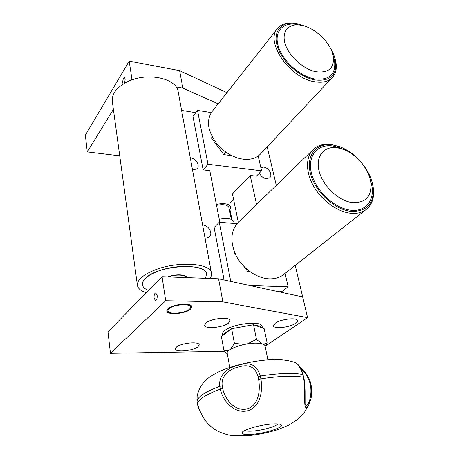 <?xml version="1.0" encoding="UTF-8"?>
<svg xmlns="http://www.w3.org/2000/svg" width="459" height="459" viewBox="0 0 459 459"><rect width="100%" height="100%" fill="white"/><g stroke="black" fill="none" stroke-linecap="round" stroke-linejoin="round"><path stroke-width="0.69" d="M259.473 172.991C260.861 176.193 263.145 178.103 266.335 178.723L269.691 177.788C273.007 175.091 268.693 167.501 263.65 167.099L260.844 167.587M205.064 238.353L209.287 237.125C213.337 233.82 208.765 225.22 202.901 225.048L202.62 225.03M192.55 170.1L197.135 168.734C200.262 165.584 195.873 158.372 190.583 157.925L190.313 157.896M195.781 112.69L181.609 110.43M203.148 169.899L207.99 164.259L197.519 110.401L192.958 116.397L203.148 169.899L209.803 170.679L219.855 222.317M230.051 210.107L231.99 219.654M207.99 164.259L261.584 170.823L256.38 176.17L250.184 175.441L232.455 193.922L238.301 222.231M250.184 175.441L256.598 204.496M267.19 146.846L276.295 185.367M295.217 265.388L307.564 317.639L265.256 346.212M216.367 204.381C224.336 202.861 229.202 203.762 230.957 207.078L229.557 210.658M216.55 205.334C223.292 203.991 227.417 204.725 228.926 207.531L228.966 207.743M219.264 219.27C227.314 217.732 232.208 218.564 233.952 221.772L233.998 222.024M157.139 295.24C157.345 298.235 156.817 300.02 155.549 300.593L154.109 298.23C153.903 295.235 154.436 293.456 155.704 292.894L157.139 295.24M176.417 347.073L175.332 348.972C175.476 352.581 193.285 350.819 197.984 346.78L199.189 344.755C199.114 341.163 180.903 342.976 176.417 347.073M205.959 322.958L204.622 325.362C204.984 329.361 223.24 327.548 228.525 323.044L230.005 320.48C229.701 316.498 211.002 318.385 205.959 322.958M275.211 323.234L273.478 325.896C274.023 329.264 289.99 327.359 295.521 323.314C297.019 322.275 297.644 321.346 297.398 320.508C296.893 317.152 280.541 319.131 275.211 323.234M190.634 309.125C185.792 313.853 167.03 315.413 166.778 311.047L167.862 308.804C172.464 304.007 191.644 302.383 191.845 306.721L190.634 309.125M165.71 300.714L162.05 276.679L107.98 331.8L110.453 353.292L165.71 300.714L222.879 301.856L307.564 317.639M162.05 276.679L218.564 278.785L302.67 296.921M224.411 351.307L110.453 353.292M218.564 278.785L222.879 301.856M123.155 84.112L122.771 83.004C122.691 79.981 123.264 78.202 124.498 77.669L125.192 78.988L124.601 83.245M131.337 80.147L131.94 79.16L129.191 61.139L85.345 135.198L87.273 151.912L113.39 109.368M129.191 61.139L179.612 70.64L226.958 92.678M119.736 155.831L87.273 151.912M176.061 86.929L182.883 88.128L218.163 103.843M131.94 79.16L133.431 79.424M179.612 70.64L182.883 88.128M236.93 223.676L219.259 222.265L214.112 227.475L224.107 279.984M219.259 222.265L230.757 281.413M285.068 273.386L288.137 286.795L249.857 285.532M275.704 291.069L282.245 291.264L288.137 286.795M233.62 199.573L230.51 202.769L230.068 202.723M261.584 170.823L258.193 156.003M197.519 110.401L211.306 112.621M262.164 326.544L262.1 326.246C261.561 320.439 232.988 323.612 224.87 330.491C223.08 331.886 222.317 333.159 222.575 334.307L222.781 335.426M262.41 328.036C261.624 326.607 259.26 325.724 255.324 325.391M249.868 325.379L235.289 328.03M229.89 330.021L225.266 332.643L223.057 335.213M247.412 343.877L256.472 339.304L253.511 324.714L231.634 328.696L221.376 336.493L224.003 350.888L228.783 350.55M253.511 324.714L264.154 328.684L267.132 342.971L265.136 346.425M244.595 344.393L234.411 343.343L231.634 328.696M234.411 343.343L230.464 349.356M227.314 353.86L224.003 350.888M256.472 339.304L261.578 343.619M263.386 344.21L267.132 342.971M251.773 434.38C244.808 434.874 241.572 434.266 242.059 432.562C242.954 429.762 260.385 424.736 272.055 423.99C276.702 423.674 279.669 423.898 280.948 424.667C285.24 426.973 265.531 433.434 251.773 434.38M244.911 430.433C245.995 431.167 248.64 431.38 252.834 431.07C262.479 430.399 276.576 426.371 277.678 423.909M229.81 367.435L227.234 353.424C225.518 349.569 243.345 343.028 255.749 343.12C261.234 343.131 264.315 344.003 264.992 345.73L265.05 345.988M310.795 399.393L308.936 404.557C302.016 415.556 306.394 393.925 303.508 377.281L302.888 374.538C298.361 373.62 292.377 373.276 284.941 373.517C277.448 373.781 269.244 374.624 260.322 376.053L260.89 378.899C269.829 377.459 278.045 376.604 285.544 376.323C292.991 376.064 298.975 376.386 303.508 377.281L303.841 377.441L302.894 374.538C300.186 367.12 297.633 363.161 295.223 362.662C289.704 360.481 282.509 359.472 273.644 359.638M305.086 403.581L305.275 404.442C307.186 409.617 312.906 395.796 310.267 384.705L311.087 384.963C312.229 390.844 311.294 397.93 310.892 398.986L308.936 404.557L304.656 411.975L297.289 419.681L288.895 425.074L277.919 429.59C268.446 432.63 258.624 434.65 248.451 435.654L234.067 435.775C230.005 435.62 219.482 433.353 212.219 427.662L214.181 429.045M258.641 379.49L260.896 378.899C262.996 391.28 260.356 407.253 247.464 410.845C234.216 413.811 222.908 401.338 220.297 389.152L222.69 388.566C225.019 399.462 234.658 411.505 246.822 408.998C258.675 405.658 260.54 390.626 258.641 379.49L258.107 376.81C255.336 367.045 248.927 363.752 238.887 366.942C229.471 368.806 220.71 375.852 222.213 385.899L219.798 386.323C205.374 391.802 197.789 396.737 197.037 401.114L197.479 403.828C198.236 399.502 205.844 394.608 220.297 389.152L219.798 386.323C218.237 374.905 228.175 367.32 238.869 365.112C250.017 361.474 257.166 365.123 260.322 376.053L258.107 376.81M197.479 403.868L197.479 403.828C200.623 414.557 205.534 422.504 212.219 427.662L207.611 423.261C206.332 422.332 198.632 411.597 197.479 403.874L197.037 401.155L197.135 396.364M310.267 384.705L309.699 382.215C307.679 376.403 304.759 371.945 300.943 368.847M309.699 382.215L310.491 382.353L311.087 384.963M189.515 309.108L190.238 308.316C194.364 303.279 174.053 303.68 169.021 308.821C167.73 310.066 167.69 311.127 168.895 312.005C172.182 314.604 185.82 312.677 189.515 309.108M191.638 306.216L190.864 307.541M168.487 276.92C175.286 274.201 185.436 274.62 186.285 277.586M167.81 276.897C175.068 273.839 186.337 274.31 186.951 277.609C186.337 274.31 175.068 273.839 167.81 276.897M167.822 311.328L166.801 310.393M178.299 92.374L178.149 91.582C176.354 78.173 147.144 71.92 127.545 81.719C116.712 87.239 111.635 93.848 112.323 101.537L137.402 285.28M209.947 278.464C211.318 276.519 211.8 274.643 211.392 272.847C210.423 263.214 178.155 260.942 155.572 269.714C143.116 274.631 137.063 279.858 137.419 285.395C138.01 288.579 140.993 291.006 146.358 292.676M158.217 271.131C147.373 275.394 142.112 279.938 142.428 284.764C142.858 287.139 144.889 289.044 148.521 290.472C144.889 289.044 142.858 287.139 142.428 284.764C142.158 282.905 142.978 280.948 144.889 278.894C155.94 265.497 205.907 261.773 206.527 273.891C205.689 265.509 177.753 263.558 158.217 271.131M205.557 278.303L206.527 273.891L205.557 278.303M231.996 155.71L223.757 154.626L211.49 138.096L212.156 136.598M225.948 152.113L223.757 154.626M212.379 137.017L211.49 138.096M306.698 26.834L298.746 23.983L293.766 23.179C280.197 22.026 272.491 32.732 277.678 47.409C282.698 62.057 299.825 77.095 314.558 79.906C329.958 81.685 336.981 75.494 335.627 61.34C334.869 56.979 333.096 52.521 330.308 47.977M335.081 58.815L335.925 62.424C336.969 68.953 335.667 74.111 332.012 77.887C327.887 81.817 321.931 83.079 314.157 81.668C289.382 77.887 264.74 41.425 277.569 28.378C281.006 24.356 286.049 22.571 292.693 23.019L295.464 23.357M277.311 28.705L212.127 111.514C206.16 120.172 207.531 130.626 216.241 142.887C219.672 147.236 223.751 150.868 228.467 153.771C233.338 156.714 238.227 158.51 243.138 159.158C250.327 159.956 255.984 158.361 260.115 154.379L260.798 153.65M302.751 25.595C316.176 28.613 330.985 43.387 333.194 55.941C334.634 68.041 328.845 73.297 315.821 71.719C303.565 69.269 289.411 56.675 285.378 44.557C281.195 32.417 287.799 23.696 299.245 24.981L302.751 25.595M333.022 55.149L334.502 60.249C336.223 74.415 329.459 80.629 314.22 78.896C299.853 76.119 283.209 61.34 278.55 47.111C273.713 32.859 281.585 22.692 294.971 24.207L299.245 24.981M236.046 255.508L234.589 253.517L234.819 252.892M250.207 271.866L247.906 271.762L244.372 266.914M248.91 270.908L247.906 271.762M234.945 253.19L234.589 253.517M351.502 211.433C367.005 211.53 374.217 203.544 373.133 187.467C371.285 170.708 355.174 151.631 338.57 146.358L332.712 144.935C316.567 142.33 305.614 155.303 310.468 173.594C315.075 191.856 334.881 210.067 351.502 211.433M372.209 182.682L373.391 188.454C374.481 198.254 371.784 205.494 365.295 210.165C361.399 212.724 356.649 213.762 351.037 213.28C337.663 212.081 321.742 200.594 313.503 186.004C305.218 171.414 305.677 155.928 313.933 148.825C318.563 144.952 324.473 143.524 331.656 144.545L340.475 147.046M312.602 150.116L238.869 221.708C230.573 230.188 229.701 241.589 236.247 255.898C242.977 268.79 256.954 278.418 269.278 278.825C274.448 278.974 278.934 277.775 282.727 275.228L284.896 273.518M337.376 147.781L343.229 149.313C356.299 153.972 368.778 168.763 370.746 182.028C372.106 195.947 366.173 202.832 352.937 202.683C339.247 201.409 323.033 186.44 319.177 171.436C315.109 156.404 324.002 145.629 337.376 147.781M370.08 178.93L371.899 185.889C374.538 200.583 365.582 211.857 351.106 210.233C335.053 208.856 315.987 191.271 311.563 173.663C306.899 156.026 317.473 143.512 333.079 146.042L339.907 147.838L343.952 149.588M222.213 385.899L222.69 388.566M231.319 219.35L228.926 207.531M234.297 223.47L233.952 221.772M262.1 326.246L262.479 328.059M265.13 346.39L265.623 345.69M242.696 431.816L242.059 432.562M267.93 359.885L264.992 345.73M197.25 395.629C200.359 382.502 208.501 376.85 219.138 371.647C229.42 366.557 252.995 360.172 272.589 359.661M305.092 403.627L305.069 391.418C304.988 386.168 304.581 381.509 303.841 377.441M280.506 424.443L280.948 424.667M196.94 398.951L197.037 401.137M295.63 362.817C296.187 363.591 299.503 363.362 303.233 374.751M300.146 367.458L304.845 372.054C307.398 375.02 309.28 378.451 310.491 382.353M190.238 308.316L191.248 307.071M168.895 312.005L167.558 311.162M178.149 91.582L211.392 272.847M335.627 61.34L335.925 62.424M332.012 77.887L260.115 154.379M293.766 23.179L292.693 23.019M333.194 55.941L334.502 60.249M338.57 146.358L337.709 146.014M373.133 187.467L373.391 188.454M365.295 210.165L282.727 275.228M343.229 149.313L339.907 147.838M370.746 182.028L371.899 185.889"/></g></svg>
